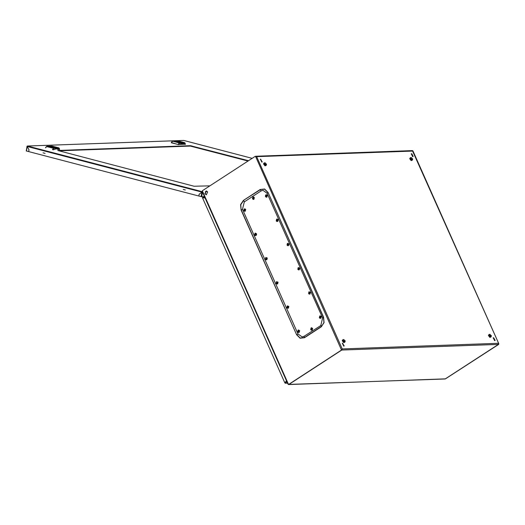 <?xml version="1.0" encoding="UTF-8"?>
<svg xmlns="http://www.w3.org/2000/svg" width="525" height="525" viewBox="0 0 525 525"><rect width="100%" height="100%" fill="white"/><g stroke="black" fill="none" stroke-linecap="round" stroke-linejoin="round"><path stroke-width="0.79" d="M52.467 146.258L50.918 146.291L52.467 146.258M53.018 146.403L48.247 146.547L53.018 146.403M57.862 147.669L56.313 147.696L57.862 147.669M54.639 147.787L53.091 147.814L54.639 147.787M57.31 147.525L52.539 147.669L57.31 147.525M49.245 146.377L47.696 146.403L49.245 146.377M51.463 147.098L55.092 147.466L54.154 147L50.512 146.718L51.463 147.098M54.961 147.512L50.623 146.803M55.243 147.151L55.952 147.249L55.237 147.059M54.331 146.947L54.974 147.026L54.331 146.947M53.379 146.639L53.917 146.777L53.386 146.632M49.593 146.711L48.923 146.646L49.593 146.724M51.286 147.151L50.643 147.072L51.286 147.151M50.177 146.987L50.787 147.02L50.177 146.987M52.736 146.514L53.891 146.718L52.736 146.528M56.588 147.446L55.663 147.263L56.588 147.446M59.22 149.632L57.396 148.509L53.091 149.848M50.958 147.171L51.476 147.217L50.951 147.184M54.698 147L54.134 146.882L54.758 146.974M178.283 141.028L176.728 141.054L178.283 141.028M178.828 141.173L174.057 141.317L178.828 141.173M183.671 142.439L182.123 142.465L183.671 142.439M180.449 142.551L178.9 142.583L180.449 142.551M183.12 142.295L178.349 142.439L183.12 142.295M175.061 141.146L173.506 141.173L175.061 141.146M177.273 141.868L180.902 142.236L179.963 141.77L176.321 141.487L177.273 141.868M180.771 142.282L176.433 141.573M181.053 141.921L181.762 142.019L181.046 141.829M180.141 141.711L180.784 141.796L180.141 141.711M179.189 141.409L179.668 141.533L179.189 141.409M179.143 141.389L179.734 141.547L179.143 141.389M175.402 141.474L174.733 141.415L175.402 141.474M178.69 142.347L177.535 142.15L178.69 142.347M177.096 141.921L176.452 141.842L177.096 141.934M178.1 142.242L177.509 142.091L178.1 142.242M175.993 141.75L176.597 141.789L175.993 141.75M178.546 141.284L179.707 141.487L178.546 141.284M179.248 141.435L179.596 141.52L179.248 141.435M179.688 141.533L179.189 141.402L179.688 141.533M182.398 142.209L181.479 142.032L182.398 142.209M185.351 144.342L183.212 143.279L178.585 144.631L171.386 142.793M182.989 143.227L185.03 144.395M184.59 144.283L181.447 143.266M179.156 144.414L184.026 144.237M178.211 144.578L171.432 142.524L172.246 141.284M185.345 144.388L184.643 142.944L179.511 143.213L179.589 142.793L184.465 142.623L177.647 140.838L172.449 141.133L179.268 142.912L178.251 144.309L178.585 144.631M176.768 141.94L177.293 141.986L176.768 141.94M183.212 189.44L185.299 189.984L183.212 189.44M43.017 152.814L45.111 153.359L43.017 152.814M58.702 150.826L190.339 146.107L248.049 161.024M248.509 160.722L190.404 145.707L57.73 150.498L194.132 186.211L209.869 185.876M202.079 192.124L202.197 191.671L201.869 192.13L202.473 192.189L201.731 196.711L204.481 196.613M183.514 140.438L27.392 146.016L26.992 146.396L27.458 146.022L202.276 191.664M183.704 140.431L252.19 158.327L183.743 140.444M202.132 192.078L202.512 192.183M26.992 146.396L26.434 150.99L28.698 151.581L28.987 149.842L27.156 146.462L28.987 149.848L28.704 151.587L198.824 196.035L199.113 194.289L201.856 192.104L199.146 194.296L198.863 196.042L201.731 196.711M26.25 150.911L27.057 146.449M299.211 269.798L299.618 268.085L298.213 267.56L297.8 269.272L299.211 269.798L299.618 268.085L298.213 267.56L297.8 269.272L299.211 269.798L299.618 268.085L298.213 267.56L297.8 269.272L299.211 269.798L299.618 268.085L298.213 267.56L297.8 269.272L299.211 269.798M298.39 267.973L298.01 268.905L298.771 269.391L299.158 268.459L298.39 267.973L298.115 269.141L298.968 269.266L299.053 268.223L298.39 267.973L298.115 269.141L298.968 269.266L299.053 268.223L298.39 267.973L298.115 269.141L298.968 269.266L299.053 268.223L298.39 267.973M298.804 268.971L298.233 268.997L298.804 268.971M298.338 268.971L298.613 268.59L298.266 268.583L299.138 268.406L298.266 268.583L299.138 268.413L298.613 268.36L298.338 268.971M489.274 334.412L488.992 335.836L490.914 336.938M488.946 334.563L488.795 335.967L490.645 337.175M489.471 334.287L489.031 335.836L490.717 337.07L491.111 336.814L491.157 335.521L489.471 334.287L489.425 335.58L491.111 336.814M309.986 294.007L310.4 292.3L308.995 291.769L308.582 293.482L309.986 294.007L310.4 292.3L308.995 291.769L308.582 293.482L309.986 294.007L310.4 292.3L308.995 291.769L308.582 293.482L309.986 294.007M309.173 292.189L308.785 293.114L309.553 293.6L309.94 292.674L309.173 292.189L308.89 293.357L309.75 293.475L309.835 292.438L309.173 292.189L308.89 293.357L309.75 293.475L309.835 292.438L309.173 292.189M309.586 293.186L309.015 293.206M309.12 293.186L309.645 292.582M343.645 345.109L343.002 343.928L343.645 345.109M344.065 345.883L343.698 346.087L342.385 343.311M343.993 345.896L342.517 343.179L343.993 345.896M288.428 245.582L288.842 243.876L287.431 243.344L287.017 245.057L288.428 245.582L288.842 243.876L287.431 243.344L287.017 245.057L288.428 245.582L288.842 243.876L287.431 243.344L287.017 245.057L288.428 245.582M287.615 243.764L287.228 244.689L287.995 245.175L288.382 244.25L287.516 243.823L287.332 244.932L288.087 245.116L288.382 244.25L287.516 243.823L287.332 244.932L288.087 245.116L288.382 244.25L287.615 243.764M288.028 244.762L287.451 244.781M287.556 244.762L288.087 244.158M245.72 209.521L243.803 210.742L244.191 209.002L245.07 208.878L245.72 209.521L244.506 208.891M244.217 209.016L243.81 210.722L245.214 211.253L245.628 209.541L244.217 209.016M244.781 210.84L245.168 209.915L244.401 209.429L244.013 210.361L244.781 210.84M244.598 211.385L245.72 209.527M244.873 209.823L244.276 210.039M244.814 210.427L244.466 210.466M244.781 210.4L244.243 210.453M244.348 210.427L244.013 210.361M344.472 342.412L342.622 341.204L342.773 339.8M344.741 342.175L342.818 341.073L343.101 339.649M264.6 162.77L264.16 164.318L265.847 165.552L266.241 165.296L266.287 164.003L264.6 162.77L264.554 164.062L266.241 165.296M277.554 283.887L277.968 282.181L276.563 281.649L276.15 283.362L277.554 283.887L277.968 282.181L276.563 281.649L276.15 283.362L277.554 283.887L277.968 282.181L276.563 281.649L276.15 283.362L277.554 283.887L277.968 282.181L276.563 281.649L276.15 283.362L277.554 283.887M276.741 282.069L276.353 282.995L277.121 283.48L277.508 282.555L276.642 282.128L276.458 283.231L277.318 283.356L277.403 282.319L276.741 282.069L276.458 283.231L277.318 283.356L277.403 282.319L276.741 282.069L276.458 283.231L277.318 283.356L277.403 282.319L276.741 282.069M277.154 283.067L276.583 283.087L277.154 283.067M276.688 283.067L276.964 282.68L276.616 282.673L277.489 282.502L276.616 282.673L277.489 282.502L276.964 282.45L276.353 282.995L276.688 283.067M288.337 308.103L288.75 306.39L287.339 305.865L286.932 307.578L288.337 308.103L288.75 306.39L287.339 305.865L286.932 307.578L288.337 308.103L288.75 306.39L287.339 305.865L286.932 307.578L288.337 308.103M287.523 306.278L287.136 307.21L287.903 307.696L288.291 306.764L287.326 306.403L287.241 307.447L287.903 307.696L288.291 306.764L287.326 306.403L287.241 307.447L287.903 307.696L288.291 306.764L287.523 306.278M287.936 307.276L287.359 307.302M287.464 307.276L287.739 306.895L287.398 306.889L288.264 306.718L287.398 306.889M493.992 338.494L494.635 339.668L493.992 338.494M494.957 340.482L494.589 340.679L493.277 337.903M493.644 337.706L495.121 340.417L493.644 337.706M263.616 163.8L264.403 162.894L264.121 164.318L266.044 165.421L264.902 165.775M264.075 163.045L263.924 164.45L265.781 165.657M308.785 293.114L309.921 292.628L309.048 292.799M343.291 339.524L342.858 341.073L344.544 342.307L344.938 342.051L344.977 340.751L343.291 339.524L343.252 340.817L344.938 342.051M261.713 161.09L261.069 159.908L261.713 161.09M262.139 161.871L261.772 162.067L260.459 159.292M262.067 161.877L260.584 159.167L262.067 161.877M411.954 160.42L410.097 159.213L410.255 157.808M411.075 160.538L412.223 160.184L410.294 159.088L410.576 157.657L409.789 158.563M266.779 259.678L267.186 257.965L265.781 257.44L265.368 259.147L266.779 259.678L267.186 257.965L265.781 257.44L265.368 259.147L266.779 259.678L267.186 257.965L265.781 257.44L265.368 259.147L266.779 259.678M265.958 257.854L265.578 258.786L266.339 259.271L266.726 258.339L265.958 257.854L265.683 259.022L266.339 259.271L266.726 258.339L265.958 257.854L265.683 259.022L266.339 259.271L266.726 258.339L265.958 257.854M266.372 258.851L265.801 258.877M265.906 258.851L266.438 258.248M265.578 258.786L266.707 258.293L265.834 258.464M412.066 154.475L412.709 155.656L412.066 154.475M413.024 156.463L412.663 156.667L411.351 153.884M411.718 153.687L413.195 156.398L411.718 153.687M287.228 244.689L288.356 244.197L287.483 244.374M320.145 318.36L321.274 316.496L320.887 318.229L320.007 318.353L319.358 317.71L321.274 316.496M320.768 318.222L321.182 316.509L319.771 315.984L319.364 317.697L320.768 318.222M319.955 316.404L319.567 317.33L320.335 317.815L320.723 316.883L319.955 316.404M321.267 316.49L320.06 315.86M320.368 317.395L320.014 317.435M320.329 317.369L319.791 317.422M319.896 317.395L319.567 317.33M320.033 317.29L319.83 317.008M320.171 317.015L320.427 316.798M287.136 307.21L288.264 306.718M298.495 332.45L299.624 330.592L298.403 329.956M299.119 332.312L299.532 330.606L298.121 330.074L297.708 331.787L299.119 332.312M298.305 330.494L297.918 331.419L298.686 331.905L299.066 330.98L298.305 330.494M298.712 331.492L298.364 331.531M298.679 331.465L298.141 331.511M298.246 331.492L297.918 331.419M298.384 331.387L298.174 331.104M298.522 331.104L298.777 330.888M410.773 157.533L410.333 159.082L412.02 160.315L412.414 160.059L412.46 158.767L410.773 157.533L410.727 158.826L412.414 160.059M320.854 325.362L322.639 317.953L267.12 193.259L262.986 190.345L261.023 190.982L244.296 201.869L242.511 209.272L298.029 333.972L302.164 336.886L304.126 336.249L321.083 325.349L321.215 326.642L304.487 337.529L300.169 338.028L296.789 334.648L298.069 334.051M253.267 199.5L254.389 197.63L253.175 197M252.893 197.124L252.479 198.837L253.883 199.362L254.297 197.649L252.893 197.124M253.45 198.955L253.838 198.023L253.07 197.544L252.683 198.47L253.45 198.955M253.542 197.938L252.945 198.148M253.483 198.535L253.135 198.575M253.45 198.509L252.912 198.562M253.017 198.535L252.683 198.47M277.029 221.511L278.152 219.647L276.938 219.01M277.646 221.373L278.06 219.66L276.655 219.135L276.242 220.848L277.646 221.373M276.832 219.548L276.445 220.48L277.213 220.966L277.6 220.034L276.832 219.548M277.246 220.546L276.898 220.585M277.213 220.52L276.675 220.572M276.78 220.546L276.445 220.48M276.911 220.441L276.708 220.159M277.056 220.165L277.305 219.949M207.67 191.993L206.22 190.969L204.914 193.784L206.358 194.808L207.67 191.993M206.338 190.975L205.15 193.777L206.476 194.795M255.57 156.358L341.499 350.031L288.553 384.497L341.736 350.024L341.887 349.407M255.511 156.325L256.646 156.66L255.262 156.332L202.309 190.792L202.243 191.586L288.061 384.333L288.553 384.497L202.309 190.792M498.678 344.4L445.489 378.866L498.678 344.4L498.75 343.619L412.414 150.616L255.872 156.227M412.702 150.734L412.88 151.062L256.646 156.66L342.241 348.908L341.755 350.024L288.803 384.477M341.499 350.031L498.428 344.413L498.474 343.311L342.241 348.908L341.499 350.031M498.428 344.413L445.115 378.971L288.291 384.458M445.476 378.873L288.579 384.576M205.157 193.804L206.233 194.755M205.144 193.764L206.259 194.762M286.683 381.235L286.821 381.557M287.582 383.257L285.16 383.112L286.584 381.373M285.449 383.329L286.853 381.616M205.026 197.833L286.571 380.986M286.342 381.157L284.819 382.771L286.519 380.868M284.819 382.771L202.506 197.886L204.73 197.899M204.842 197.42L204.921 197.761M204.809 197.348L202.624 197.295L204.75 197.216M204.835 197.761L202.611 197.702L202.624 197.295M311.476 330.245L312.605 328.387L311.391 327.751M312.099 330.113L312.513 328.401L311.102 327.876L310.688 329.582L312.099 330.113M311.286 328.289L310.898 329.221L311.666 329.7L312.053 328.775L311.286 328.289M311.699 329.287L311.345 329.326M311.66 329.26L311.122 329.313M311.227 329.287L310.898 329.221M311.364 329.182L311.154 328.899M267.369 195.425L266.155 194.795M265.873 194.919L265.46 196.632L266.871 197.157L267.277 195.451L265.873 194.919M266.431 196.75L266.818 195.825L266.05 195.339L265.67 196.265L266.431 196.75M266.247 197.295L267.376 195.438L266.365 194.729L265.598 195.156L265.453 196.645L267.376 195.431M266.529 195.733L265.926 195.943M266.464 196.33L266.116 196.37M266.431 196.304L265.893 196.357M265.998 196.337L265.67 196.265M255.373 235.6L256.502 233.743M255.997 235.463L256.41 233.75L254.999 233.225L254.586 234.938L255.997 235.463M255.183 233.645L254.796 234.57L255.563 235.056L255.951 234.13L255.183 233.645M256.502 233.737L254.586 234.951L255.235 235.594L256.108 235.469L256.633 234.301L256.495 233.73L255.288 233.1M255.596 234.636L255.242 234.675M255.557 234.609L255.019 234.662M255.124 234.636L254.796 234.57M255.262 234.531L255.052 234.248M255.399 234.255L255.655 234.038M52.441 149.54L53.78 148.03L58.656 147.853L51.837 146.068L46.961 146.245L45.616 147.755M59.568 149.402L58.833 148.181L53.957 148.352L46.797 146.278M45.55 147.742L46.292 146.659M59.076 148.063L59.437 148.805M52.08 146.134L51.726 146.075M53.957 148.352L46.436 146.521M53.701 148.444L52.808 149.645M58.216 149.468L55.637 148.496M179.767 143.122L172.607 141.048M171.36 142.511L172.102 141.428M184.885 142.833L185.246 143.574M177.89 140.903L177.542 140.844M179.511 143.213L178.618 144.414M26.434 150.99L27.156 146.462L201.856 192.104L201.127 196.632M190.339 146.107L190.404 145.707M191.658 146.291L191.723 145.891M323.584 317.198L324.063 322.619L321.267 326.819L304.533 337.713L300.097 338.225L296.612 334.747L241.1 210.052L240.614 204.625L243.41 200.425L260.144 189.538L264.58 189.026L268.065 192.498L323.584 317.198L322.639 317.953M304.533 337.713L304.126 336.249M260.144 189.538L264.567 189.217L267.947 192.596L267.12 193.259M409.966 159.055L409.743 158.373L411.528 157.638M412.716 158.937L409.887 159.042L412.716 158.937M412.63 159.324L411.233 160.657L409.743 158.373M412.243 160.171L411.114 160.571M490.225 334.392L488.44 335.121L488.657 335.81M491.407 335.692L488.578 335.79L491.407 335.692M488.67 335.829L489.93 337.411L491.321 336.079M489.812 337.326L490.941 336.925M489.773 337.293L490.921 336.932M263.799 164.312L265.059 165.893L266.451 164.561M263.707 164.273L266.543 164.174L263.707 164.273M265.355 162.875L263.57 163.61L263.793 164.292L263.57 163.61M264.429 162.881L263.603 163.748M345.148 341.316L343.757 342.648L342.49 341.066L342.267 340.358L344.046 339.623M342.405 341.027L345.233 340.928L342.405 341.027M342.3 340.502L343.12 339.636L342.313 340.554M489.28 334.405L488.486 335.317M206.581 191.008L206.102 191.028M205.341 191.605L207.382 191.533M343.639 342.562L344.748 342.169L343.599 342.53M264.941 165.808L266.07 165.408M489.3 334.399L488.473 335.265M409.776 158.517L410.602 157.644M243.41 200.425L260.249 189.715L261.181 190.883M268.065 192.498L323.466 317.29L323.932 322.56L321.267 326.819M241.1 210.052L240.804 204.684L243.521 200.602L244.447 201.771M296.612 334.747L241.27 209.954L242.55 209.357M59.62 149.356L58.78 147.866L51.962 146.081L46.902 146.239L45.504 147.728M185.397 144.375L184.597 142.636L177.772 140.851L172.718 141.008L171.275 142.741M27.392 146.016L183.599 140.424M299.716 268.072L299.322 269.804L298.443 269.929L297.793 269.286L299.716 268.072L299.322 269.804L298.443 269.929L297.793 269.286L299.716 268.072L299.322 269.804L298.443 269.929L297.793 269.286L299.716 268.072L299.322 269.804L298.443 269.929L297.793 269.286L299.716 268.072M310.492 292.281L310.104 294.02L309.225 294.144L308.575 293.495L310.492 292.281L310.104 294.02L309.225 294.144L308.575 293.495L310.492 292.281L310.104 294.02L309.225 294.144L308.575 293.495L310.492 292.281M342.221 343.376L342.517 343.179M343.941 346.014L344.236 345.824M288.934 243.856L288.54 245.595L287.667 245.713L287.017 245.07L288.934 243.856L288.54 245.595L287.667 245.713L287.017 245.07L288.934 243.856L288.54 245.595L287.667 245.713L287.017 245.07L288.934 243.856M278.06 282.161L277.673 283.894L276.793 284.018L276.143 283.375L278.06 282.161L277.673 283.894L276.793 284.018L276.143 283.375L278.06 282.161L277.673 283.894L276.793 284.018L276.143 283.375L278.06 282.161L277.673 283.894L276.793 284.018L276.143 283.375L278.06 282.161M288.842 306.37L288.455 308.109L287.575 308.234L286.926 307.591L288.842 306.37L288.455 308.109L287.575 308.234L286.926 307.591L288.842 306.37L288.455 308.109L287.575 308.234L286.926 307.591L288.842 306.37M494.826 340.607L495.121 340.417M493.113 337.969L493.408 337.778M260.288 159.357L260.584 159.167M262.008 161.995L262.303 161.805M267.284 257.946L266.89 259.685L266.011 259.809L265.361 259.166L267.284 257.946L266.89 259.685L266.011 259.809L265.361 259.166L267.284 257.946L266.89 259.685L266.011 259.809L265.361 259.166L267.284 257.946M412.899 156.594L413.195 156.398M411.18 153.95L411.475 153.759M299.624 330.586L299.23 332.325L298.351 332.443L297.701 331.8L299.624 330.586M252.473 198.85L252.866 197.111L253.739 196.987L254.389 197.636L252.473 198.85M278.152 219.64L277.764 221.379L276.885 221.504L276.235 220.861L278.152 219.64M488.44 335.121L489.93 337.411M265.059 165.893L263.793 164.299M343.757 342.648L342.267 340.358M412.926 150.852L498.743 343.613M411.233 160.657L409.973 159.068M312.605 328.381L312.211 330.12L311.338 330.245L310.688 329.595L312.605 328.381"/></g></svg>
